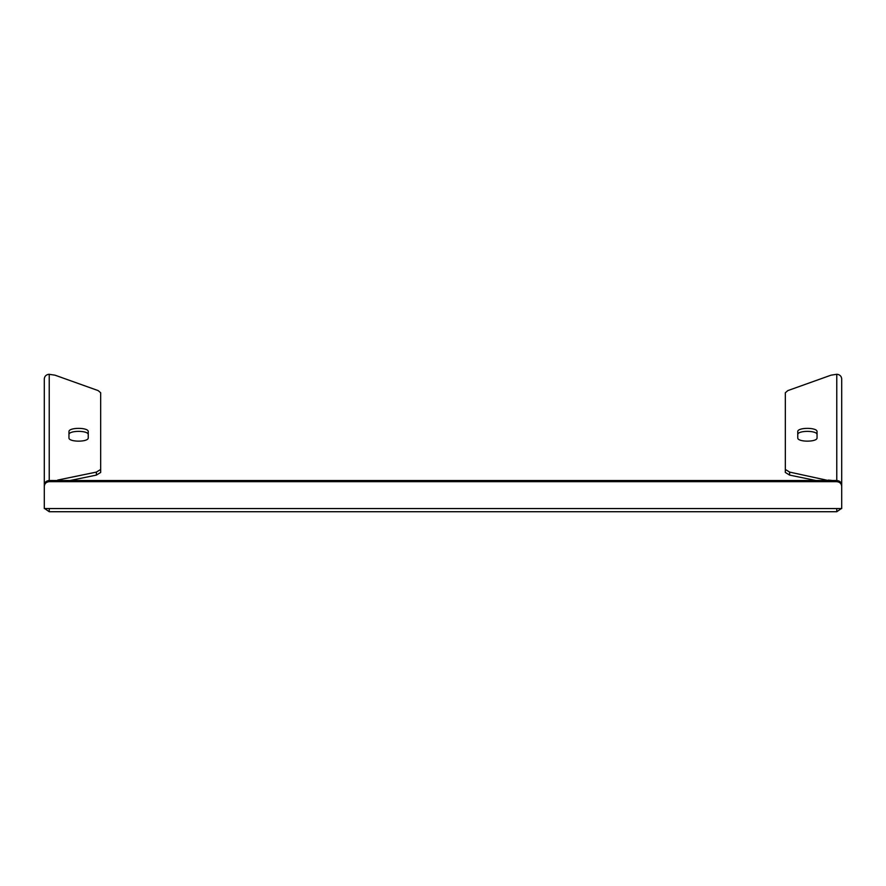 <?xml version="1.0" encoding="UTF-8"?>
<svg xmlns="http://www.w3.org/2000/svg" width="886" height="886" viewBox="0 0 886 886"><rect width="100%" height="100%" fill="white"/><g stroke="black" fill="none" stroke-linecap="round" stroke-linejoin="round"><path stroke-width="1.33" d="M57.645 480.533L49.228 480.489C46.26 480.788 44.61 482.316 44.3 485.096L44.3 506.692M57.645 480.079L96.386 472.094L96.386 475.095L70.038 480.533M100.672 395.765L100.672 472.448L100.672 469.447L96.386 472.094M96.386 475.095L100.672 472.448M88.246 434.694C88.777 430.253 68.421 430.253 68.953 434.694M789.614 472.094L785.328 469.447L785.328 472.448L789.614 475.095L789.614 472.094L828.355 480.533M815.962 480.533L789.614 475.095M785.328 395.765L785.328 472.448M817.047 434.694C817.579 430.253 797.223 430.253 797.754 434.694M832.641 480.533L828.355 480.079M832.641 480.489L836.772 480.489L836.772 374.28L831.046 375.166L787.831 390.604L785.328 392.764L785.328 469.447M88.246 431.692L88.246 437.817C88.777 442.258 68.421 442.258 68.953 437.817L68.953 431.692C68.421 427.251 88.777 427.251 88.246 431.692M797.754 437.817L797.754 431.692C797.223 427.251 817.579 427.251 817.047 431.692L817.047 437.817C817.579 442.258 797.223 442.258 797.754 437.817M44.3 485.096L44.3 378.876C44.566 376.24 46.094 374.712 48.896 374.28L54.954 375.166L98.169 390.604L100.672 392.764L100.672 469.447M836.772 374.28L837.104 374.28C839.906 374.712 841.434 376.24 841.7 378.876L841.7 506.692M836.772 480.489C839.74 480.788 841.39 482.316 841.7 485.096M44.3 486.281L44.3 508.553L49.228 508.553L49.228 511.72L44.621 508.553L49.228 511.72L836.772 511.72L841.379 508.553L836.772 511.72L836.772 508.553L841.7 508.553L841.7 485.14C841.39 482.361 839.74 480.821 836.772 480.533L49.228 480.533C46.26 480.821 44.61 482.361 44.3 485.14L44.3 486.281C44.61 483.512 46.26 481.973 49.228 481.674L49.228 374.28M836.772 480.533L836.772 481.674L49.228 481.674M836.772 481.674C839.74 481.973 841.39 483.512 841.7 486.281M44.3 507.412L44.3 485.14M841.7 507.412L841.7 485.14M49.228 508.553L836.772 508.553"/></g></svg>
